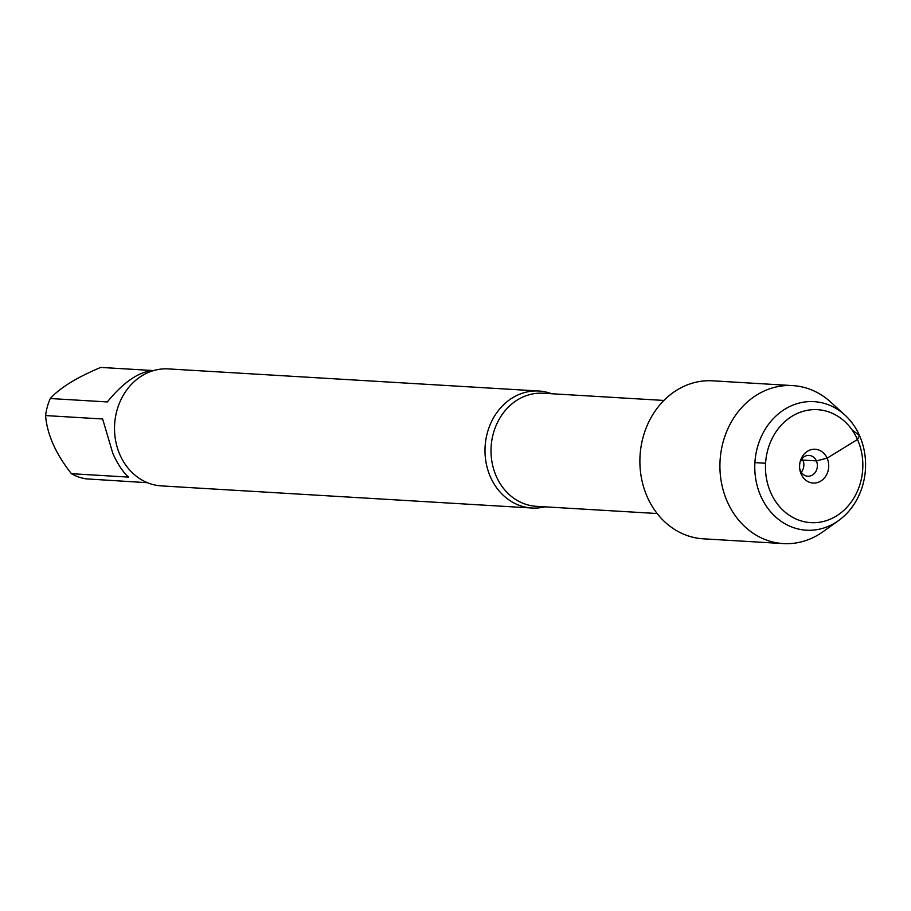 <?xml version="1.0" encoding="UTF-8"?>
<svg xmlns="http://www.w3.org/2000/svg" width="911" height="911" viewBox="0 0 911 911"><rect width="100%" height="100%" fill="white"/><g stroke="black" fill="none" stroke-linecap="round" stroke-linejoin="round"><path stroke-width="1.37" d="M544.915 506.835A58.6 50.39 -86.6 0 1 531.922 508.019A58.6 50.39 -86.6 0 1 490.539 477.159A58.6 50.39 -86.6 0 1 493.329 418.138A58.6 50.39 -86.6 0 1 538.902 391.024A58.6 50.39 -86.6 0 1 551.656 393.734M538.902 391.024L168.433 368.909A58.6 50.39 93.4 0 0 114.638 424.401A58.6 50.39 93.4 0 0 161.441 485.905L531.922 508.019M147.48 482.716L86.021 478.856A56.254 48.374 -86.6 0 1 71.422 473.697C55.776 453.906 47.156 434.536 45.55 415.575A56.254 48.374 -86.6 0 1 50.253 398.528L107.339 401.933C123.794 381.766 139.394 371.267 154.13 370.424M152.251 370.492L100.757 367.418C76.9 377.37 60.069 387.733 50.253 398.528M71.422 473.697L128.508 477.102C122.837 471.921 117.61 464.029 112.827 453.405L102.624 418.98L45.55 415.575M844.861 415.006L830.638 402.036A79.132 68.04 93.4 0 0 792.718 385.604L712.687 380.821A79.132 68.04 93.4 0 0 651.137 417.454A79.132 68.04 93.4 0 0 647.368 497.144A79.132 68.04 93.4 0 0 703.258 538.811L783.289 543.582A79.132 68.04 93.4 0 0 822.895 531.785L838.564 520.591A64.396 55.377 93.4 0 0 844.861 415.006A64.396 55.377 93.4 0 0 775.17 416.771A64.396 55.377 93.4 0 0 760.867 496.301A64.396 55.377 93.4 0 0 838.564 520.591M792.718 385.604A79.132 68.04 93.4 0 0 731.18 422.226A79.132 68.04 93.4 0 0 727.411 501.927A79.132 68.04 93.4 0 0 783.289 543.582M770.831 492.851A56.584 48.659 -86.6 0 1 816.598 409.631A56.584 48.659 -86.6 0 1 855.053 495.994A56.584 48.659 -86.6 0 1 770.831 492.851M802.067 458.586A10.42 8.962 -86.6 0 1 802.887 460.089A10.42 8.962 -86.6 0 1 801.259 472.228M800.052 462.207A10.42 8.962 -86.6 0 1 809.036 455.409A10.42 8.962 -86.6 0 1 816.393 460.898A10.42 8.962 -86.6 0 1 815.892 471.386A10.42 8.962 -86.6 0 1 807.795 476.214A10.42 8.962 -86.6 0 1 799.687 468.391M801.19 474.141A16.933 14.553 93.4 0 0 820.8 481.076A16.933 14.553 93.4 0 0 827.12 458.165A16.933 14.553 93.4 0 0 812.931 449.317A16.933 14.553 93.4 0 0 800.268 461.365A16.933 14.553 93.4 0 0 799.79 469.256A16.933 14.553 93.4 0 0 801.19 474.141M852.092 429.912L859.483 435.538L857.49 439.466L827.12 458.165L816.393 460.898L802.887 460.089L800.484 461.125M765.593 463.255L754.9 462.617M663.914 400.441L543.127 393.233A56.653 48.716 93.4 0 0 491.12 446.88A56.653 48.716 93.4 0 0 536.374 506.322L657.173 513.531"/></g></svg>

